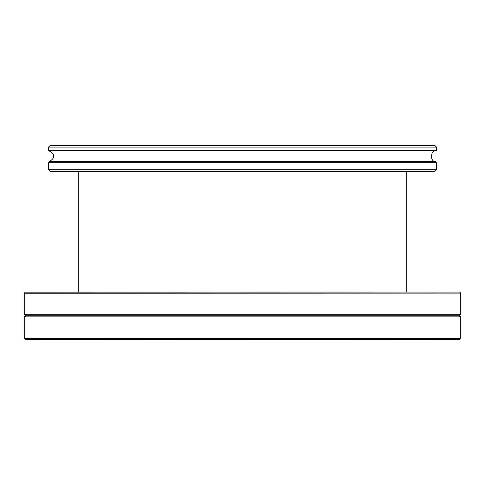 <?xml version="1.0" encoding="UTF-8"?>
<svg xmlns="http://www.w3.org/2000/svg" width="485" height="485" viewBox="0 0 485 485"><rect width="100%" height="100%" fill="white"/><g stroke="black" fill="none" stroke-linecap="round" stroke-linejoin="round"><path stroke-width="0.73" d="M78.249 292.079L78.249 171.369M436.5 147.119L434.881 145.5L50.119 145.5L48.5 147.119L436.5 147.119L436.5 150.241L48.5 150.241L48.5 147.119M435.809 150.932C430.104 150.053 430.104 162.499 435.809 161.62L49.191 161.62C55.278 158.061 55.278 154.497 49.191 150.932L435.809 150.932L436.5 150.241M435.809 161.62L436.5 162.311L48.5 162.311L49.191 161.62M436.5 169.75L434.881 171.369L50.119 171.369L48.5 169.75L436.5 169.75L436.5 162.311M459.58 292.079L25.262 292.14L459.58 292.079M459.738 292.14L460.689 293.092L24.25 293.243L460.689 293.092M25.432 339.5L459.568 339.5L460.75 338.33L24.317 338.488L25.432 339.5L40.34 339.5L25.432 339.5M26.117 315.79L24.25 316.869L460.75 316.869L458.883 315.79L26.117 315.79L24.25 314.71L460.75 314.71L460.75 293.243M24.25 314.71L24.25 293.243M24.747 338.912L24.317 338.488M460.247 338.912L459.719 339.439L25.281 339.439M460.75 338.33L24.25 338.33M406.751 292.079L406.751 171.369M49.191 150.932L48.5 150.241M48.5 169.75L48.5 162.311M25.262 292.14L24.311 293.092M458.883 315.79L460.75 314.71M460.75 338.142L460.75 316.869M24.25 338.142L24.25 316.869"/></g></svg>
